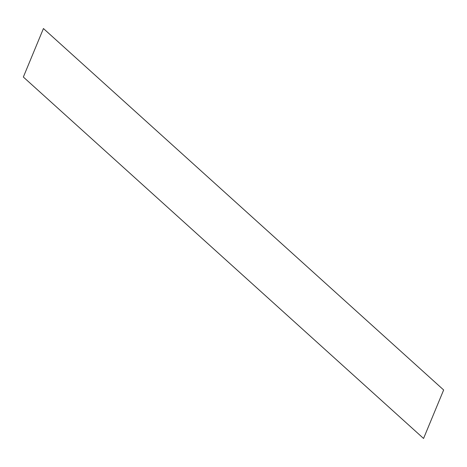 <?xml version="1.0" encoding="UTF-8"?>
<svg xmlns="http://www.w3.org/2000/svg" width="467" height="467" viewBox="0 0 467 467"><rect width="100%" height="100%" fill="white"/><g stroke="black" fill="none" stroke-linecap="round" stroke-linejoin="round"><path stroke-width="0.35" stroke-dasharray="2.33 1.75" d=""/><path stroke-width="0.7" d="M23.35 77.032L423.563 438.46L443.65 389.968L43.437 28.54L23.35 77.032"/></g></svg>
